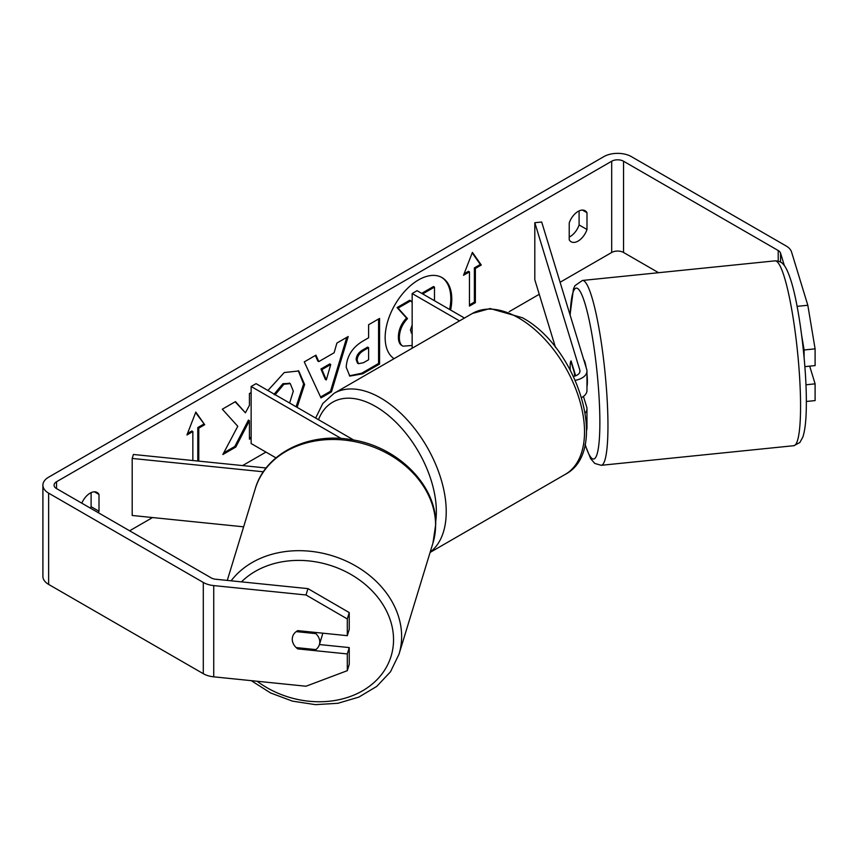 <?xml version="1.0" encoding="UTF-8"?>
<svg xmlns="http://www.w3.org/2000/svg" width="858" height="858" viewBox="0 0 858 858"><rect width="100%" height="100%" fill="white"/><g stroke="black" fill="none" stroke-linecap="round" stroke-linejoin="round"><path stroke-width="1.29" d="M571.171 361.154L570.827 361.186A13.975 1.984 84.2 0 0 570.141 366.902A13.975 1.984 84.2 0 0 570.205 369.873A13.975 1.984 84.2 0 1 570.141 366.902A13.975 1.984 84.2 0 1 571.106 360.95L575.643 375.793M585.231 413.03A16.763 9.674 0 0 0 586.969 408.74A16.763 9.674 0 0 0 586.711 407.067L583.461 396.417M573.519 376.415A9.781 5.641 180 0 0 579.976 371.106A9.781 5.641 180 0 0 579.836 370.12L534.813 222.715L541.688 222.018L586.711 369.423A16.763 9.674 180 0 1 586.969 371.106A16.763 9.674 180 0 1 575.31 380.319M586.969 408.74L586.969 428.131A16.763 9.674 180 0 1 586.561 430.244M464.457 318.039L417.085 290.69L412.151 293.543L412.151 348.241M459.523 320.892L412.151 293.543M586.969 371.106L586.969 390.497A16.763 9.674 180 0 1 581.681 397.554M534.813 222.715L534.813 279.751L555.448 347.329M266.162 467.985L133.408 454.472L132.196 458.44L263.374 471.793M132.196 458.44L132.196 515.476L243.64 526.823M275.954 457.861L251.137 443.532L251.137 386.497L341.184 438.492M353.839 440.1L256.07 383.655L251.137 386.497M322.662 633.172A13.975 11.229 17 0 1 322.297 635.156L319.38 644.69A13.975 11.229 17 0 1 315.851 649.592L296.192 647.586A13.975 11.229 17 0 1 292.267 639.21A13.975 11.229 17 0 1 292.664 636.529A13.975 11.229 17 0 1 296.192 631.617L315.851 633.622A13.975 11.229 17 0 1 319.777 642.009A13.975 11.229 17 0 1 319.38 644.69M315.851 633.622L316.184 632.518M449.613 309.47A47.115 27.199 120 0 0 441.538 277.316M450.6 310.038A47.115 27.199 120 0 0 442.031 277.595A47.115 27.199 120 0 0 418.479 279.933A47.115 27.199 120 0 0 387.934 320.656A47.115 27.199 120 0 0 394.069 358.676M658.579 272.705L623.541 252.477A8.387 4.837 0 0 0 611.69 252.477L560.092 282.271M539.253 294.294L509.202 311.647M265.948 452.091L242.578 465.583M152.574 517.546L129.633 530.791M784.384 265.669L780.544 253.11A8.387 4.837 0 0 0 778.217 250.525L623.541 161.229A8.387 4.837 0 0 0 611.69 161.229L56.531 481.746A8.387 4.837 0 0 0 54.075 485.167A8.387 4.837 0 0 0 56.531 488.588L211.207 577.884A8.387 4.837 0 0 0 215.669 579.236L307.958 588.631L349.238 612.58L349.238 629.332L347.297 635.681L347.297 618.94L306.016 594.98L307.958 588.631M251.137 392.567L249.421 393.565L249.421 405.362L245.409 412.827L235.478 401.608L222.319 409.202L237.784 426.287L222.833 454.536L235.811 447.039L249.421 420.677L249.421 439.189L251.137 438.202M318.801 361.604L334.116 352.767L336.894 343.061L348.198 336.529L331.478 391.849L320.989 397.908L304.268 361.894L315.937 355.158L318.801 361.604L317.814 361.036L315.358 355.491M569.219 222.983A13.975 8.065 -60 0 1 585.092 210.725A13.975 8.065 -60 0 1 586.99 212.72L586.99 229.504A13.975 8.065 -60 0 1 578.099 241.077A13.975 8.065 -60 0 1 571.117 241.763A13.975 8.065 -60 0 1 569.219 239.768L569.219 222.983M98.423 512.773A13.975 8.065 120 0 0 99.002 511.239L99.002 494.455A13.975 8.065 120 0 0 97.104 492.46A13.975 8.065 120 0 0 81.81 503.185M187.494 433.505L191.86 430.984L192.846 431.553L186.926 434.985L195.817 412.065L204.708 424.71L198.777 428.131L198.777 461.121M192.846 431.553L192.846 460.521M475.375 268.447L481.295 265.025L472.404 252.381L463.513 275.289L469.444 271.868L469.444 306.091L475.375 302.67L475.375 268.447L474.377 267.878L474.377 302.091L475.375 302.67M346.203 367.278L346.203 367.149C346.954 355.856 352.617 347.115 363.191 340.916L368.608 337.784L368.608 324.742L379.568 318.425L379.568 364.049L362.634 373.831L349.839 376.104L346.203 367.278M267.921 390.497L284.234 372.544L298.745 370.967L304.611 384.513L297.093 407.336M289.618 403.013L293.318 391.162L290.261 383.612L283.891 384.277L274.978 394.97M579.096 210.896L579.096 224.946A13.975 8.065 -60 0 1 570.205 236.508A13.975 8.065 -60 0 1 569.219 237.023M797.103 306.36L807.818 305.266L791.548 251.984A19.562 11.293 0 0 0 786.121 245.967L631.445 156.66A19.562 11.293 0 0 0 603.785 156.66L48.627 477.187A19.562 11.293 0 0 0 42.9 485.167A19.562 11.293 0 0 0 48.627 493.146L203.303 582.453A19.562 11.293 0 0 0 213.728 585.585L306.016 594.98M90.519 508.215A13.975 8.065 120 0 0 91.109 506.681L91.109 492.642M42.9 485.167L42.9 576.415A19.562 11.293 0 0 0 48.627 584.405L203.303 673.702A19.562 11.293 0 0 0 213.728 676.833L306.016 686.228L347.297 670.677L349.238 664.328L349.238 647.575L347.297 653.935L347.297 670.677M347.297 653.935L297.769 648.895A13.975 11.229 17 0 1 292.664 636.529A13.975 11.229 17 0 1 297.769 630.641L347.297 635.681M349.238 612.58L347.297 618.94M319.423 644.54L349.238 647.575M807.818 305.266L815.1 348.852L804.096 349.978L804.096 357.454M804.096 349.978L801.694 335.585M805.952 384.781L815.1 383.848L815.1 400.589L806.338 401.48M804.868 366.645L815.1 365.594L815.1 348.852M815.1 383.848L809.695 366.151M586.99 212.72L582.41 210.071M586.99 229.504L579.096 224.946M298.101 647.79L297.769 648.895M99.002 494.455L94.423 491.806M99.002 511.239L91.109 506.681M412.151 345.474L402.949 346.16L401.876 345.538C399.549 344.283 398.38 341.409 398.369 336.915L398.369 336.786C398.627 329.676 401.34 323.423 406.52 318.05L397.072 307.561L398.058 308.129L410.725 300.815L412.151 302.456M410.725 300.815L409.738 300.246L397.072 307.561M422.522 293.822L422.522 292.868L433.505 286.529L434.491 287.098L434.491 300.729M402.863 346.117C400.536 344.852 399.367 341.977 399.356 337.494L399.356 337.366C399.614 330.244 402.327 324.002 407.507 318.618L398.058 308.129M401.876 345.538L402.659 345.999M422.522 292.868L423.509 293.436L434.491 287.098M423.509 294.401L423.509 293.436M406.52 318.05L407.507 318.618M195.603 412.601L204.708 424.71M203.721 424.142L197.79 427.563L198.777 428.131M197.79 427.563L197.79 461.025M474.377 302.091L469.444 304.944M464.081 273.82L468.457 271.3L469.444 271.868M474.377 267.878L480.308 264.457L481.295 265.025M480.308 264.457L472.2 252.917M346.793 337.344L330.491 391.28L331.478 391.849M330.491 391.28L320.57 397.007M330.748 364.489L329.762 363.91L320.956 368.994L325.332 379.365L326.319 379.933L330.748 364.489L321.943 369.573L326.319 379.933M320.956 368.994L321.943 369.573M378.571 318.994L378.571 363.481L379.568 364.049M378.571 363.481L361.647 373.251L349.356 375.793M368.608 347.694L367.621 347.115L362.43 350.118C358.397 352.627 356.306 355.813 356.167 359.663L357.486 363.127L358.483 363.695L363.481 362.709L368.608 359.749L368.608 347.694L363.417 350.686C359.384 353.206 357.293 356.381 357.153 360.231L358.483 363.695M235.156 401.801L245.409 412.827M249.421 438.052L251.137 437.054M223.702 452.895L234.824 446.471L248.423 420.109L249.421 420.677M234.824 446.471L235.811 447.039M298.252 370.699L303.625 383.944L296.107 406.767M289.757 383.365L282.904 383.708L273.992 394.401M412.151 325.043L410.392 330.201L412.151 333.526M411.132 332.947L412.151 332.99M583.751 359.749A13.975 1.984 84.2 0 1 586.143 367.546M586.969 373.874A13.975 1.984 84.2 0 1 587.376 381.531A13.975 1.984 84.2 0 1 586.969 386.518M574.635 372.501L574.302 372.533A13.975 1.984 84.2 0 1 574.678 376.126M574.302 372.533L570.827 361.186M579.836 370.12L579.836 372.082M227.273 580.416L255.255 488.77A92.9 74.7 17 0 1 355.094 441.72A92.9 74.7 17 0 1 435.596 525.214A92.9 74.7 17 0 1 432.958 543.039L398.991 654.236A92.9 74.7 -163 0 0 401.63 636.422A92.9 74.7 -163 0 0 334.041 556.316A92.9 74.7 -163 0 0 231.145 580.802M241.484 581.863A85.918 69.08 17 0 1 335.875 567.32A85.918 69.08 17 0 1 393.543 639.693A85.918 69.08 17 0 1 346.182 697.854A85.918 69.08 17 0 1 257.11 681.252M611.69 161.229L611.69 252.477M56.531 481.746L56.531 488.588M213.728 585.585L213.728 676.833M623.541 161.229L623.541 252.477M778.217 250.525L778.217 261.111M780.544 253.11L780.544 262.098M48.627 493.146L48.627 584.405M203.303 582.453L203.303 673.702M398.369 336.915L399.356 337.494M398.369 336.786L399.356 337.366M361.647 373.251L362.634 373.831M356.167 359.792L357.153 360.371M362.43 350.118L363.417 350.686M356.167 359.663L357.153 360.231M303.625 383.805L304.611 384.384M303.625 383.944L304.611 384.513M282.904 383.708L283.891 384.277M800.568 406.091A92.9 13.17 -95.8 0 0 791.795 309.899A92.9 13.17 -95.8 0 0 775.021 260.853C778.946 260.95 781.735 262.151 783.397 264.468C784.287 265.379 786.861 268.061 790.808 280.105C799.184 305.877 806.52 364.06 806.338 402.123C806.402 418.093 805.233 429.74 802.852 437.076L799.838 442.524L793.843 445.699A92.9 13.17 -95.8 0 0 800.568 406.091M775.021 260.853L582.421 280.459A92.9 13.17 84.2 0 1 599.184 329.504A92.9 13.17 84.2 0 1 607.957 425.707A92.9 13.17 84.2 0 1 601.233 465.304L793.843 445.699M585.102 444.229A85.918 12.184 -95.8 0 0 599.871 422.436A85.918 12.184 -95.8 0 0 586.003 307.078A85.918 12.184 -95.8 0 0 570.173 315.294M565.283 474.367A92.9 53.636 -120 0 0 579.525 399.925A92.9 53.636 -120 0 0 518.833 318.061A92.9 53.636 -120 0 0 472.383 313.46L490.079 308.526L522.329 317.717C577.52 347.007 610.435 450.933 565.283 474.367L430.094 552.423M472.383 313.46L334.084 393.307A92.9 53.636 60 0 1 380.534 397.908A92.9 53.636 60 0 1 440.293 476.748A92.9 53.636 60 0 1 430.19 552.091M435.649 521.911A85.918 49.603 -120 0 0 375.6 406.467A85.918 49.603 -120 0 0 318.5 419.691M398.991 654.236L390.465 671.814L376.759 686.4L358.869 697.093L337.955 703.281L315.336 704.643L292.406 701.125L270.602 692.964L251.265 680.662M432.958 543.039L435.703 524.517C436.636 484.781 396.761 445.828 350.547 439.532C308.011 432.239 265.197 453.668 255.255 488.77M401.962 345.592L402.949 346.16M290.261 383.612L289.275 383.043M582.421 280.459L574.946 285.682L573.444 288.996L570.055 314.897M585.017 444.637L590.615 458.59L594.766 463.438L601.233 465.304M334.084 393.307L322.78 403.507L315.647 418.05"/></g></svg>
